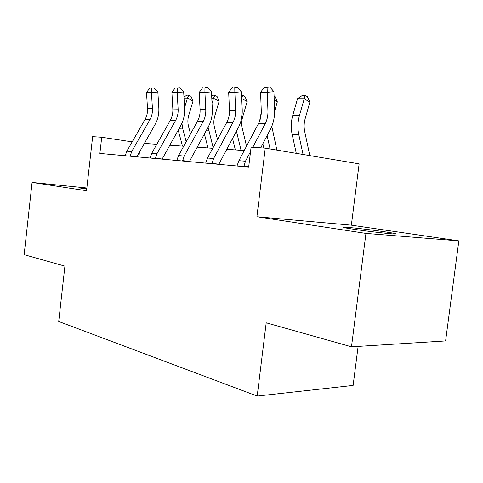 <?xml version="1.0" encoding="UTF-8"?>
<svg xmlns="http://www.w3.org/2000/svg" width="483" height="483" viewBox="0 0 483 483"><rect width="100%" height="100%" fill="white"/><g stroke="black" fill="none" stroke-linecap="round" stroke-linejoin="round"><path stroke-width="0.72" d="M385.416 231.9C371.409 229.805 348.756 227.209 344.198 227.179C341.463 227.179 344.403 227.843 353.025 229.159C366.549 231.218 390.27 233.959 395.009 234.02C398.04 234.02 394.84 233.313 385.416 231.9M86.801 188.509L80.093 188.002L86.729 189.137M351.358 225.181L256.896 216.752L365.945 233.404L351.485 346.806L445.598 340.932L458.85 240.878L351.358 225.181L359.129 163.858L265.245 148.142L251.075 147.2L248.673 167.076L99.884 153.419L101.714 137.257L92.645 136.653L86.548 190.737L32.077 182.423L86.855 188.008M358.114 346.396L353.121 385.434L257.191 396.066L58.715 321.473L64.915 266.139L24.15 254.668L32.077 182.423M365.945 233.404L458.85 240.878M256.896 216.752L265.245 148.142M351.485 346.806L266.193 322.801L257.191 396.066M132.173 141.875L101.714 137.257M244.229 150.539L226.744 149.295M212.768 148.299L197.167 147.182M183.715 146.222L169.768 145.226M156.8 144.302L144.314 143.409M138.869 156.999L139.448 151.976M125.163 155.743L126.842 151.179L145.105 119.319C146.923 116.065 147.726 112.454 147.514 108.488L146.512 92.585L151.445 92.573L151.626 88.154L154.198 87.954L151.626 88.154M130.181 156.202L131.678 151.59L150.008 119.5C151.837 116.222 152.646 112.587 152.435 108.59L151.445 92.573L157.863 92.042L158.829 107.969C159.13 113.916 157.929 119.337 155.218 124.234L136.798 156.812M130.156 155.804L136.81 156.721M157.863 92.042L154.198 87.954M149.652 88.172L146.512 92.585M190.513 133.918L188.515 126.304C187.603 122.67 187.67 119.041 188.72 115.413L193.031 101.05L187.458 98.134L184.554 107.787M183.969 97.083L186.776 95.181L188.781 95.181L191.002 96.358L193.031 101.05M188.781 95.181L187.458 98.134L184.023 98.109M181.898 123.292L182.822 129.003L186.19 141.736M178.209 130.102L182.489 146.138M150.02 158.026L151.74 153.286L170.354 120.243C172.208 116.868 173.035 113.125 172.842 109.013L171.894 92.531L177.195 92.519L177.303 87.936L179.899 87.725L177.303 87.936M155.417 158.521L156.945 153.733L175.631 120.43C177.49 117.031 178.324 113.263 178.124 109.122L177.195 92.519L183.685 91.969L184.591 108.47C184.868 114.64 183.631 120.261 180.871 125.332L162.107 159.13M155.381 158.104L162.113 159.04M183.685 91.969L179.899 87.725M175.178 87.954L171.894 92.531M176.784 160.483L178.553 155.562L197.523 121.233C199.407 117.725 200.264 113.843 200.083 109.581L199.207 92.464L204.919 92.452L204.943 87.701L207.569 87.483L204.943 87.701M182.604 161.014L184.168 156.039L203.204 121.438C205.1 117.906 205.957 113.994 205.782 109.695L204.919 92.452L211.476 91.885L212.309 109.013C212.562 115.413 211.282 121.251 208.469 126.516L189.36 161.636M182.568 160.579L189.366 161.533M211.476 91.885L207.569 87.483M202.655 87.719L199.207 92.464M205.692 163.133L207.509 158.019L226.829 122.296C228.749 118.655 229.63 114.616 229.473 110.184L228.676 92.404L234.853 92.386L234.774 87.441L237.425 87.218L234.774 87.441M211.989 163.713L213.583 158.533L232.969 122.525C234.895 118.848 235.782 114.779 235.632 110.317L234.853 92.386L241.464 91.794L242.212 109.605C242.43 116.252 241.114 122.32 238.252 127.796L218.793 164.335M211.946 163.26L218.799 164.232M241.464 91.794L237.425 87.218M232.305 87.465L228.676 92.404M217.513 139.527L214.476 127.44C213.571 123.678 213.655 119.923 214.73 116.168L219.149 101.297L213.54 98.272L212.031 103.344M211.669 95.876L212.641 95.217L214.79 95.217L217.03 96.437L219.149 101.297M214.79 95.217L213.54 98.272L211.783 98.266M208.107 127.18L213.13 147.623M204.406 133.942L207.998 147.955M246.529 146.192L242.339 128.659C241.446 124.765 241.548 120.871 242.653 116.977L247.169 101.557L241.748 98.538M241.609 95.26L242.708 95.26L244.953 96.522L247.169 101.557M236.435 131.183L241.059 150.316M232.546 138.446L235.348 149.911M242.708 95.26L241.723 97.94M276.868 150.086L271.796 126.329M274.592 111.301L277.327 101.841L274.217 100.047M274.078 96.075L275.002 96.612L277.327 101.841M261.261 113.04L259.558 121.221M262.855 143.765L263.845 148.052M267.075 135.687L270.112 148.957M237.002 166.007L238.874 160.676L258.538 123.455C260.494 119.663 261.406 115.455 261.273 110.842L260.579 92.331L267.274 92.313L267.081 87.169L269.743 86.934L264.4 87.188L267.081 87.169M252.784 147.315L265.197 123.696C267.159 119.875 268.077 115.636 267.944 110.981L267.274 92.313L273.927 91.698L274.567 110.239C274.749 117.158 273.384 123.473 270.474 129.178L260.723 147.84M243.843 166.635L245.467 161.231L250.55 151.565M243.788 166.164L248.697 166.87M273.927 91.698L269.743 86.934M264.4 87.188L260.579 92.331M309.808 155.604L304.67 131.388C303.819 127.186 303.97 122.99 305.123 118.788L309.869 102.148L304.236 98.767L299.448 115.522C297.697 121.867 297.474 128.212 298.778 134.552L303.058 154.469M305.171 95.35L304.236 98.767L297.522 98.731L302.485 95.344L305.171 95.35L307.417 96.709L309.869 102.148M297.522 98.731L292.758 115.352C291.014 121.65 290.796 127.947 292.106 134.232L296.272 153.334M145.105 119.319L150.008 119.5M147.514 108.488L152.435 108.59M126.842 151.179L131.678 151.59M182.822 129.003L178.921 128.816M170.354 120.243L175.631 120.43M172.842 109.013L178.124 109.122M151.74 153.286L156.945 153.733M197.523 121.233L203.204 121.438M200.083 109.581L205.782 109.695M178.553 155.562L184.168 156.039M226.829 122.296L232.969 122.525M229.473 110.184L235.632 110.317M207.509 158.019L213.583 158.533M208.716 130.241L206.489 130.138M261.152 114.549L260.826 114.543M258.538 123.455L265.197 123.696M261.273 110.842L267.944 110.981M238.874 160.676L245.467 161.231M299.448 115.522L292.758 115.352M298.778 134.552L292.106 134.232M344.198 227.179L344.144 227.632"/></g></svg>
